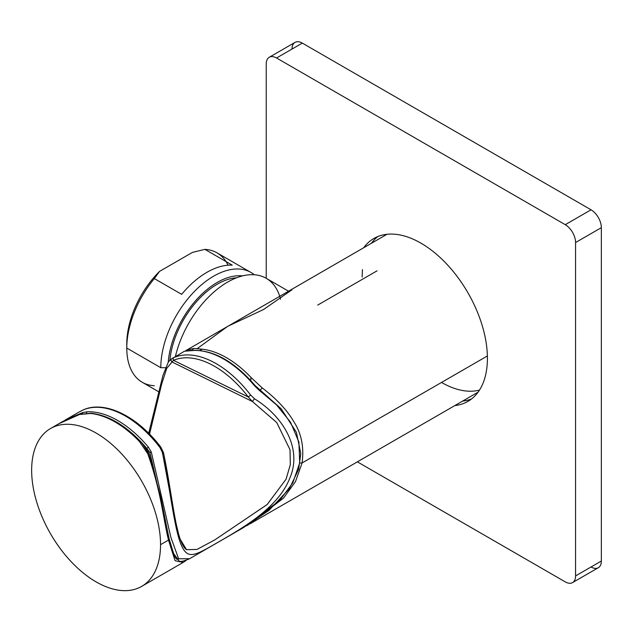 <?xml version="1.0" encoding="UTF-8"?>
<svg xmlns="http://www.w3.org/2000/svg" width="633" height="633" viewBox="0 0 633 633"><rect width="100%" height="100%" fill="white"/><g stroke="black" fill="none" stroke-linecap="round" stroke-linejoin="round"><path stroke-width="0.95" d="M248.271 396.986A88.952 51.36 -120 0 0 173.497 360.319L248.271 396.986A88.952 51.36 -120 0 0 173.497 360.319A2.184 1.78 -112.9 0 1 174.035 357.495A91.136 52.618 60 0 1 250.636 395.055L248.271 396.986L252.401 401.528L172.026 361.981A2.184 2.136 -115.1 0 1 172.184 358.31L174.035 357.495A2.184 1.78 67.1 0 0 173.497 360.319L172.026 361.981L173.497 360.319L248.271 396.986L250.636 395.055L254.45 398.758L252.401 401.528L248.271 396.986M145.756 447.863L149.934 452.555L146.816 448.48L148.336 447.12L151.319 452.065A1.456 0.546 160.4 0 0 149.934 452.555L164.153 514.415L149.934 452.555L147.798 451.321L149.934 452.555A1.456 0.546 -19.6 0 1 151.319 452.065L170.863 537.338L178.641 558.797L189.631 558.694L178.609 558.765L170.831 537.195L151.319 452.065L148.336 447.12A91.136 52.618 -120 0 0 87.164 411.798L82.844 412.526L65.816 419.703M80.082 411.482L83.453 409.796A2.184 1.78 67.1 0 0 83.295 409.883L78.801 412.202L83.295 409.883A91.136 52.618 60 0 1 159.904 447.444L162.198 452.017C169.074 481.515 173.355 522.304 179.819 541.27C186.846 560.862 193.144 556.613 218.076 542.236C242.637 528.033 277.776 508.093 289.558 478.762C303.057 448.544 282.904 416.205 254.45 398.758L250.636 395.055A91.136 52.618 -120 0 0 174.035 357.495L184.369 351.252L191.221 350.334A1.456 1.385 101.3 0 0 190.383 350.437L184.377 351.252L193.366 350.476A91.136 52.618 60 0 1 254.545 385.798L276.471 404.811L290.507 422.187L298.871 441.929L299.733 462.778L292.857 482.734L279.826 500.331L243.214 527.756L279.715 500.45L292.77 482.892L299.71 462.945L298.903 442.071L290.563 422.282L276.518 404.859L258.865 389.975L259.166 389.485L258.865 389.975L254.545 385.798L255.178 385.632L254.545 385.798A91.136 52.618 -120 0 0 193.366 350.476L190.383 350.437A1.456 1.385 -78.7 0 1 191.253 350.342M163.433 452.484A2.184 0.823 167.4 0 0 162.198 452.017L159.904 447.444L160.806 447.143L163.433 452.476C170.435 485.076 174.534 524.322 180.342 539.451C182.391 545.084 184.456 548.495 186.537 549.689L197.021 549.42L214.888 539.838L267.245 504.469L286.1 479.134L290.318 464.63L290.025 449.77L276.771 422.591L252.401 401.528L254.45 398.758C282.904 416.205 303.057 448.544 289.558 478.762C277.776 508.093 242.637 528.033 218.076 542.236C193.144 556.613 186.846 560.862 179.819 541.27C173.355 522.304 169.074 481.515 162.198 452.017A2.184 0.823 -12.6 0 1 163.441 452.492A2.184 0.823 167.4 0 1 162.586 453.378L173.893 514.305L179.606 538.24L186.537 549.689L197.005 549.428L214.816 539.886L267.079 504.628L286.037 479.268L290.31 464.701L290.025 449.762L276.716 422.52L252.401 401.528L172.026 361.981L166.669 368.501L161.621 384.239L149.538 434.119L161.637 384.176L166.685 368.461L172.026 361.981A2.184 2.136 64.9 0 1 172.184 358.31L168.433 361.807L162.91 375.527L148.708 433.281M160.624 447.586L160.806 447.151L159.904 447.444A91.136 52.618 -120 0 0 83.295 409.883A2.184 1.78 -112.9 0 1 83.469 409.796M191.221 350.334L193.793 350.35A1.456 1.139 87.4 0 0 193.366 350.476A1.456 1.139 -92.6 0 1 193.809 350.35M193.793 350.35C214.452 350.31 234.906 362.068 255.178 385.632L281.187 408.799L296.418 432.331L300.786 453.497L298.665 469.227L289.313 488.803L268.819 510.507L243.214 527.756L189.631 558.694C182.913 561.613 179.266 562.183 178.672 560.403L173.584 553.448L169.019 538.422M169.019 538.43L173.584 553.456L178.672 560.403M82.551 413.65A1.456 0.791 -105.6 0 1 82.844 412.526A1.456 0.791 74.4 0 0 82.551 413.65L81.902 413.84L82.63 413.697M78.801 412.202L66.188 419.489L82.844 412.526L87.164 411.798A1.456 1.139 87.4 0 0 86.515 413.199A1.456 1.139 -92.6 0 1 87.164 411.798A91.136 52.618 60 0 1 148.336 447.12L146.816 448.48A89.68 51.779 -120 0 0 142.006 442.997M160.545 544.665A91.136 52.618 -120 0 0 96.097 433.043A91.136 52.618 -120 0 0 31.65 470.248A91.136 52.618 -120 0 0 96.097 581.877A91.136 52.618 -120 0 0 160.545 544.665A91.136 52.618 -120 0 0 120.602 452.785A91.136 52.618 -120 0 0 50.292 428.66A91.136 52.618 -120 0 0 31.65 470.248A91.136 52.618 -120 0 0 71.584 562.128A91.136 52.618 -120 0 0 141.895 586.253A91.136 52.618 -120 0 0 160.545 544.665L168.497 540.076L160.545 544.665M186.165 560.434L183.127 562.452L175.072 560.703L168.497 540.076C162.918 517.106 161.304 492.355 147.813 453.837L139.577 441.66A91.136 52.618 -120 0 0 90.772 413.484L79.608 414.457L59.787 423.327L79.608 414.457L90.772 413.484A91.136 52.618 60 0 1 139.577 441.66L147.813 453.837C161.304 492.355 162.918 517.106 168.497 540.076L175.072 560.703L183.174 562.42M250.803 380.631L250.937 377.363A91.136 52.618 -120 0 0 202.133 349.187L193.888 348.474L202.133 349.187L199.822 350.524L202.133 349.187A91.136 52.618 60 0 1 250.937 377.363L262.102 387.855L250.937 377.363L250.779 380.599M302.099 462.937C304.141 447.341 301.49 433.755 294.147 422.179C287.192 410.216 276.51 398.774 262.102 387.855C276.51 398.774 287.192 410.216 294.147 422.179C301.49 433.755 304.141 447.341 302.099 462.937L487.378 355.968L302.099 462.937L295.5 481.571L283.529 498.084L249.719 524.005L283.529 498.084L295.5 481.571L302.099 462.937A2.184 0.942 10.2 0 1 300.074 462.905M185.888 350.563L386.953 234.297M79.608 414.457A2.184 1.226 -105.1 0 1 79.853 414.33A2.184 1.226 -105.1 0 1 80.146 414.314M90.835 413.309L79.853 414.33L63.15 421.238L50.529 428.525M248.658 524.607L246.633 525.754M377.078 270.821L317.711 305.09M169.074 538.651A2.184 1.511 167.2 0 1 168.497 540.076A2.184 1.511 -12.8 0 0 169.066 538.636A2.184 1.511 -12.8 0 0 168.457 537.908M147.813 453.837A2.184 0.799 -20.9 0 1 149.04 454.098A2.184 0.799 159.1 0 0 147.813 453.837M142.148 443.195L139.577 441.66L142.069 443.116M259.989 390.624L262.102 387.855L259.989 390.624M441.525 382.443A91.136 52.618 -120 0 0 479.513 390.07M197.013 348.759L227.793 326.28L263.597 309.482L291.971 289.811M186.616 350.009L193.888 348.474A2.184 2.057 -80.7 0 0 192.646 350.389M90.772 413.484L90.883 413.23C108.132 415.185 125.136 425.067 141.895 442.871M292.011 49.057A14.583 8.419 60 0 1 302.321 43.107L591.04 209.8A14.583 8.419 60 0 1 601.35 227.658L601.35 561.036A14.583 8.419 60 0 1 591.04 566.994M276.542 57.991A14.583 8.419 -120 0 0 269.254 57.271A14.583 8.419 -120 0 0 266.232 63.941L266.232 278.314L266.232 63.941A14.583 8.419 60 0 1 276.542 57.991L302.321 43.107L276.542 57.991L565.261 224.675L276.542 57.991M269.254 57.271L295.033 42.387A14.583 8.419 60 0 1 302.321 43.107L591.04 209.8L565.261 224.675L591.04 209.8A14.583 8.419 60 0 1 601.35 227.658L575.571 242.542A14.583 8.419 -120 0 0 565.261 224.675A14.583 8.419 60 0 1 575.571 242.542L601.35 227.658L601.35 561.036L575.571 575.919L575.571 242.542L575.571 575.919L601.35 561.036A14.583 8.419 60 0 1 598.327 567.714L572.548 582.597A14.583 8.419 -120 0 0 575.571 575.919A14.583 8.419 60 0 1 565.261 581.877A14.583 8.419 -120 0 0 572.548 582.597M357.368 461.853L565.261 581.877L357.368 461.853M373.636 238.617A94.056 54.303 -120 0 1 446.194 263.51A94.056 54.303 -120 0 1 487.41 358.333A94.056 54.303 -120 0 1 468.167 401.251A94.056 54.303 -120 0 1 454.85 405.571A94.056 54.303 -120 0 0 487.41 358.333A94.056 54.303 -120 0 0 438.503 256.041A94.056 54.303 -120 0 0 363.714 247.709M362.456 269.618L362.131 277.072M377.901 236.52A94.056 54.303 -120 0 0 371.444 243.246M462.588 401.108A94.056 54.303 -120 0 0 471.64 398.877M251.206 272.586A74.734 43.147 120 0 0 193.548 292.367A74.734 43.147 120 0 0 160.798 367.71L126.774 348.063A74.734 43.147 -60 0 1 154.325 278.575L181.655 294.353A74.734 43.147 -60 0 1 232.232 265.148L204.91 249.37L192.479 252.377L159.54 271.399A69.63 40.203 120 0 0 126.806 345.919M228.062 265.195A74.734 43.147 120 0 0 204.91 249.37A74.734 43.147 -60 0 1 216.692 252.662M168.441 360.042A69.63 40.203 120 0 1 242.542 275.901A69.63 40.203 120 0 0 168.243 362.084M169.913 359.987A67.446 38.937 -60 0 1 236.607 277.776A67.446 38.937 -60 0 0 169.913 359.987M280.561 299.219A77.289 44.619 120 0 0 229.138 281.25A77.289 44.619 120 0 0 175.428 356.419A77.289 44.619 -60 0 1 266.406 278.417M142.544 382.443A74.734 43.147 -60 0 1 126.774 348.063L160.798 367.71A74.734 43.147 -60 0 1 195.716 290.143A74.734 43.147 -60 0 1 254.324 274.762M165.474 367.71L160.798 367.71L165.474 367.71M126.829 341.029A69.63 40.203 -60 0 1 159.54 271.399L154.325 278.575A74.734 43.147 120 0 0 126.774 348.063A74.734 43.147 120 0 0 154.325 385.734M232.232 265.148A74.734 43.147 120 0 0 181.655 294.353L154.325 278.575L159.54 271.399L192.479 252.377L204.91 249.37L232.232 265.148M83.453 409.796C105.078 400.167 137.757 416.514 160.814 447.151M66.188 419.489L64.677 420.383M255.178 385.632L259.166 389.485M478.089 392.151L249.719 524.005M183.127 562.452L141.665 586.387M176.995 559.43L175.317 557.681C173.363 554.817 171.282 548.487 169.082 538.699L160.632 496.747L149.04 454.098L141.919 442.926M251.008 272.475L216.984 252.828M288.814 291.354L266.208 278.298M158.851 391.859L142.251 382.277M126.774 343.893L126.774 348.063M475.217 393.813L477.575 392.848M386.098 234.4L384.081 235.951"/></g></svg>
